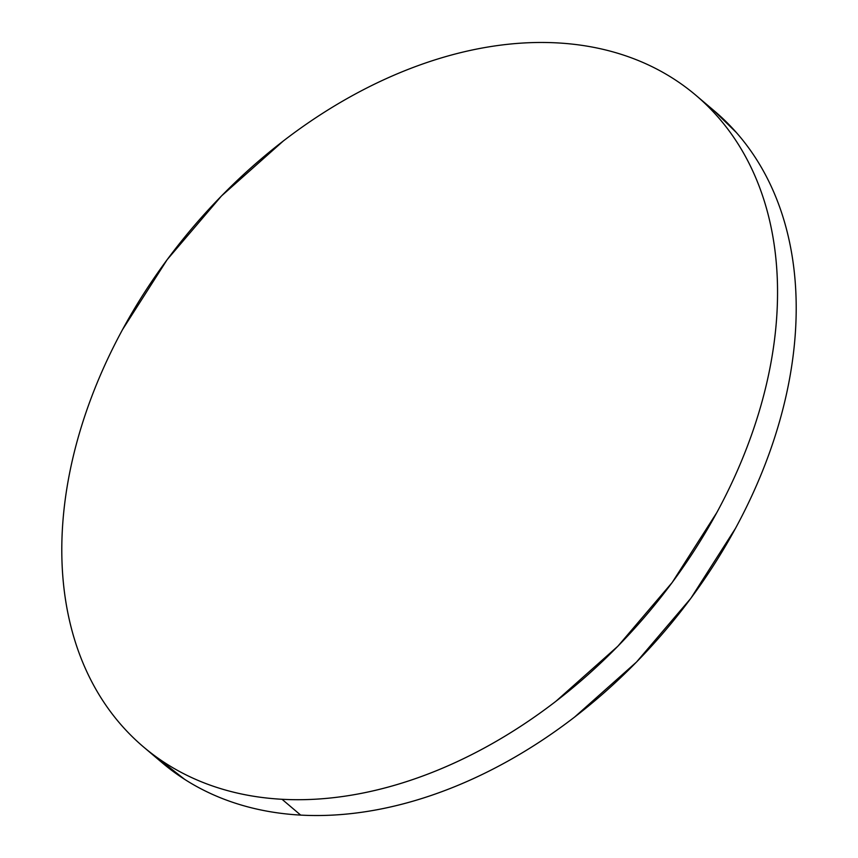 <?xml version="1.0" encoding="UTF-8"?>
<svg xmlns="http://www.w3.org/2000/svg" width="858" height="858" viewBox="0 0 858 858"><rect width="100%" height="100%" fill="white"/><g stroke="black" fill="none" stroke-linecap="round" stroke-linejoin="round"><path stroke-width="1.29" d="M144.53 747.801L162.098 762.698A427.123 298.316 -49.7 0 0 300.675 815.1L282.025 799.281A427.123 298.316 130.3 0 1 143.447 746.878A427.123 298.316 130.3 0 1 132.261 312.398A427.123 298.316 130.3 0 1 557.325 42.9A427.123 298.316 130.3 0 1 695.902 95.302A427.123 298.316 130.3 0 1 707.089 529.783A427.123 298.316 130.3 0 1 282.025 799.281L300.675 815.1C322.361 816.29 344.734 815.036 367.771 811.357C390.808 807.678 414.071 801.629 437.569 793.221C461.068 784.813 484.341 774.206 507.4 761.389C530.459 748.584 552.852 733.815 574.581 717.095L636.518 662.033L690.851 598.316L735.467 528.399C748.562 504.268 759.63 479.794 768.671 454.965C777.702 430.126 784.544 405.416 789.178 380.834C793.811 356.242 796.149 332.25 796.203 308.859C796.245 285.467 794.004 263.116 789.467 241.806C784.931 220.495 778.195 200.643 769.251 182.25C760.306 163.857 749.324 147.265 736.303 132.486L713.47 110.199M153.003 754.514L184.738 779.407C201.319 790.004 219.358 798.305 238.878 804.311C258.387 810.317 278.989 813.91 300.675 815.1A427.123 298.316 -49.7 0 0 725.739 545.602A427.123 298.316 -49.7 0 0 714.553 111.122L695.902 95.302M557.325 42.9C579.011 44.09 599.613 47.683 619.122 53.689C638.642 59.695 656.681 67.996 673.262 78.593C689.843 89.2 704.643 101.888 717.653 116.667C730.673 131.446 741.644 148.037 750.589 166.431C759.545 184.835 766.28 204.687 770.816 225.986C775.353 247.297 777.595 269.648 777.541 293.039C777.498 316.441 775.16 340.433 770.527 365.015C765.894 389.607 759.051 414.317 750.01 439.146C740.98 463.974 729.911 488.459 716.816 512.58L672.189 582.496L617.867 646.213L555.93 701.276C534.202 717.996 511.808 732.764 488.749 745.581C465.69 758.386 442.417 768.993 418.919 777.402C395.42 785.81 372.147 791.859 349.109 795.538C326.072 799.216 303.711 800.471 282.025 799.281C260.328 798.101 239.736 794.508 220.216 788.491C200.708 782.485 182.668 774.184 166.087 763.588C149.507 752.992 134.706 740.304 121.697 725.514C108.676 710.735 97.694 694.143 88.749 675.75C79.805 657.357 73.069 637.505 68.533 616.194C63.996 594.884 61.755 572.533 61.797 549.141C61.851 525.75 64.189 501.758 68.822 477.166C73.456 452.584 80.298 427.874 89.329 403.035C98.37 378.206 109.438 353.732 122.533 329.601L167.149 259.684L221.482 195.967L283.419 140.905C305.148 124.185 327.541 109.416 350.6 96.611C373.659 83.794 396.932 73.187 420.431 64.779C443.929 56.371 467.192 50.322 490.229 46.643C513.266 42.964 535.639 41.71 557.325 42.9"/></g></svg>
